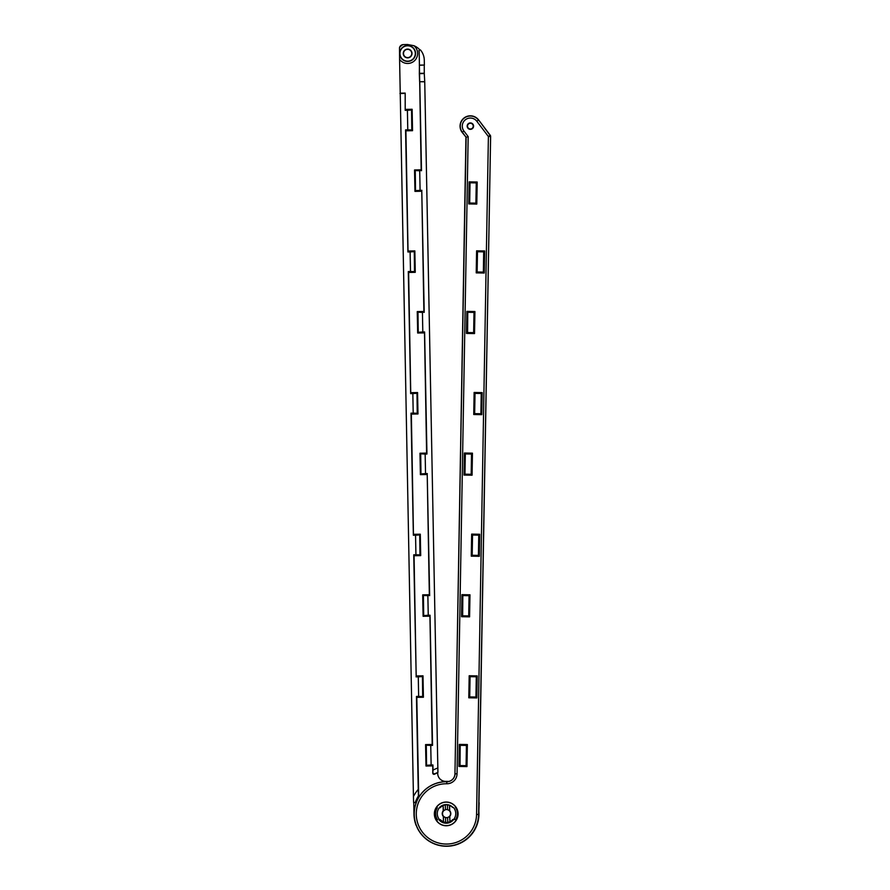 <?xml version="1.0" encoding="UTF-8"?>
<svg xmlns="http://www.w3.org/2000/svg" width="890" height="890" viewBox="0 0 890 890"><rect width="100%" height="100%" fill="white"/><g stroke="black" fill="none" stroke-linecap="round" stroke-linejoin="round"><path stroke-width="1.33" d="M469.13 181.883L470.02 182.795L476.261 182.906L475.905 203.143L469.697 203.031L470.02 182.773L477.185 182.016L469.13 181.883L468.752 203.921L476.795 204.066L477.185 182.016M465.937 137.349L454.957 773.777L466.138 137.282L462.155 132.365A10.313 10.313 0 0 1 464.146 117.914A10.313 10.313 0 0 1 478.586 119.905L490.012 135.302L488.399 136.526L476.818 121.251A8.088 8.088 0 0 0 465.481 119.683A8.088 8.088 0 0 0 463.924 131.019L468.173 136.615L466.138 137.282L462.311 132.243A10.113 10.113 0 0 1 464.257 118.081A10.113 10.113 0 0 1 478.431 120.028L476.818 121.251M478.942 803.192L490.624 136.493A2.025 2.025 161.9 0 0 490.212 135.236L478.586 119.905M452.899 807.419A9.312 9.312 0 0 0 439.293 807.675M439.037 819.823A9.312 9.312 0 0 0 453.622 819.545M476.862 182.339L476.484 203.743L469.842 203.621L469.664 203.042L468.752 203.921M474.593 311.834L474.225 333.238L467.584 333.127L467.762 312.279L474.915 311.522L466.872 311.378L466.482 333.427L474.537 333.572L474.915 311.522M483.348 272.095L477.129 271.984L477.485 251.748L483.704 251.859L483.37 272.118L476.539 272.562L476.907 251.158L483.726 251.837M481.79 414.662L480.9 413.739L474.659 413.628L475.015 393.391L481.223 393.502L480.9 413.761L474.07 414.206L474.437 392.801L481.078 392.913L481.256 393.502L482.18 392.612L474.125 392.468L473.747 414.518L481.79 414.662L482.18 392.612M479.321 556.295L479.699 534.256L471.656 534.111L471.266 556.161L479.321 556.295L478.431 555.382L478.23 555.961L471.589 555.85L471.967 534.434L478.776 535.124M476.851 697.938L475.961 697.026L475.761 697.604L469.119 697.493L469.497 676.077L476.128 676.2L476.317 676.789L477.229 675.899L469.186 675.755L468.796 697.805L476.851 697.938L477.229 675.899M465.292 453.922L471.522 454.056L471.177 474.292L464.958 474.181L465.314 453.945L472.445 453.166L464.402 453.021L464.013 475.071L472.067 475.204L472.445 453.166M472.123 453.477L471.756 474.882L465.114 474.771L464.936 474.181L464.013 475.071M469.653 595.121L469.275 616.525L462.644 616.414L462.822 595.566L469.976 594.809L461.921 594.665L461.543 616.714L469.586 616.848L469.976 594.809M467.039 744.863L466.66 766.268L460.03 766.145L460.208 745.297L467.361 744.541L459.318 744.407L458.928 766.446L466.972 766.59L467.361 744.541M446.424 802.046A11.859 11.859 0 0 1 456.381 820.013A11.859 11.859 0 0 1 435.844 819.645A11.859 11.859 0 0 1 446.424 802.046M484.26 273.019L484.649 250.969L476.595 250.835L476.217 272.874L484.26 273.019L483.381 272.095M470.421 122.931A3.193 3.193 0 0 1 473.113 127.782A3.193 3.193 0 0 1 467.573 127.682A3.193 3.193 0 0 1 470.421 122.931M490.624 136.493L478.586 814.461A32.174 32.174 0 0 1 445.912 846.067A32.174 32.174 0 0 1 414.251 813.449A32.174 32.174 0 0 1 446.825 781.731L446.825 781.665A32.24 32.24 0 0 0 435.889 844.376A32.24 32.24 0 0 0 474.826 829.157L476.284 826.298A32.329 32.329 0 0 0 478.753 814.472L479.132 802.713M446.825 781.665A8.032 8.032 0 0 0 454.957 773.777M460.23 745.331L466.438 745.431L466.093 765.667L459.874 765.556L458.928 766.446M462.845 595.588L469.052 595.699L468.707 615.936L462.489 615.824L461.543 616.714M467.784 312.301L474.003 312.412L473.647 332.649L467.406 332.56M476.284 676.789L475.95 697.048L469.72 696.915L470.076 676.678L476.306 676.767M478.397 555.382L472.19 555.271L472.546 535.035L478.753 535.146L478.431 555.404M460.197 745.319L459.318 744.407M462.811 595.588L461.921 594.665M465.281 453.945L464.402 453.021M467.406 332.537L466.482 333.427M467.762 312.301L466.872 311.378M478.787 535.146L479.699 534.256M483.726 251.859L484.649 250.969M470.32 128.983A2.848 2.848 0 0 0 473.224 126.18A2.848 2.848 0 0 0 470.421 123.276A2.848 2.848 0 0 0 467.517 126.08A2.848 2.848 0 0 0 470.32 128.983M446.424 802.168A11.737 11.737 0 0 1 456.281 819.946A11.737 11.737 0 0 1 435.955 819.59A11.737 11.737 0 0 1 446.424 802.168M439.204 820.024L440.272 820.002A8.933 8.933 0 0 0 452.999 819.757L453.466 819.746M439.482 807.475L440.038 807.464A8.933 8.933 0 0 1 449.606 805.227M419.835 49.851A16.198 16.187 -46.1 0 0 413.917 45.702A10.001 10.001 0 0 1 414.551 60.698A10.001 10.001 0 0 1 399.599 59.419L399.51 47.648A10.001 10.001 0 0 1 402.992 44.622A4.05 4.05 43.9 0 0 399.51 47.648M413.438 796.517A37.235 37.235 0 0 1 418.244 789.385L418.434 795.916A33.186 33.186 0 0 0 415.196 802.647L413.594 802.469L413.438 796.517L399.599 59.419M400.244 93.183L405.184 93.094L405.206 110.338L405.184 93.094M405.495 109.403L412.137 109.27L412.537 130.697L405.907 130.819L405.573 129.895L407.776 129.851L407.397 110.293L405.206 110.338M408.221 251.036L414.851 250.913L415.263 272.329L408.621 272.462L408.421 271.873L414.662 271.75L414.273 251.514L408.032 251.636L405.907 130.819M410.935 392.679L417.566 392.546L417.977 413.972L411.347 414.095L411.136 413.505L417.377 413.394L416.987 393.157L410.746 393.269L408.621 272.462M413.65 534.312L420.291 534.189L420.703 555.605L414.061 555.738L413.861 555.149L420.091 555.026L419.713 534.79L413.472 534.912L411.347 414.095M416.375 675.955L423.006 675.822L423.418 697.248L416.787 697.371L416.576 696.781L422.817 696.67L422.427 676.433L416.186 676.556L414.061 555.738M418.712 797.429L416.787 697.371M417.855 828.846L416.943 826.966M424.741 81.791L419.624 81.724L419.335 73.636L424.274 73.536L424.741 81.791L437.925 772.386A44.333 44.333 0 0 0 434.454 773.977L434.565 774.189A44.088 44.088 0 0 1 437.691 772.743L437.702 773.499A8.032 8.032 0 0 0 445.901 781.387A32.441 32.441 0 0 1 448.76 781.453M478.82 810.768A32.441 32.441 0 0 1 417.11 827.5M434.565 774.189A1.246 1.246 0 0 1 432.751 773.098L433.007 770.084A48.449 48.449 0 0 1 437.913 767.97M432.618 765.89L425.987 766.023L425.576 744.596L432.206 744.474L432.418 745.064L426.176 745.175L426.566 765.411L432.807 765.289L432.751 773.098M429.748 616.158L423.106 616.292L422.694 594.865L429.336 594.743L429.536 595.332L423.306 595.443L423.696 615.68L429.926 615.557L432.206 744.474M427.022 474.526L420.392 474.648L419.98 453.233L426.61 453.099L426.822 453.689L420.581 453.811L420.97 474.047L427.211 473.925L429.336 594.743M424.308 332.882L417.666 333.016L417.254 311.589L423.896 311.467L424.107 312.056L417.866 312.168L418.255 332.404L424.486 332.281L426.61 453.099M421.582 191.25L414.951 191.372L414.54 169.957L421.17 169.823L421.382 170.413L415.141 170.535L415.53 190.772L421.771 190.649L423.896 311.467M419.157 50.663L419.435 65.126L424.374 65.037L424.285 60.108A16.198 16.187 -46.1 0 0 420.592 50.129A0.812 0.812 -46.1 0 0 419.157 50.663L421.17 169.823M418.89 50.941A0.812 0.812 -46.1 0 1 419.112 50.363L419.39 50.085M407.72 57.861A4.383 4.383 0 0 0 411.38 51.22A4.383 4.383 0 0 0 403.793 51.364A4.383 4.383 0 0 0 407.72 57.861M407.709 57.605A4.127 4.127 0 0 1 404.016 51.487A4.127 4.127 0 0 1 411.169 51.342A4.127 4.127 0 0 1 407.709 57.605M440.272 820.002L440.383 819.735A8.666 8.666 0 0 0 443.443 821.715L443.498 816.419L445.545 817.587A4.094 4.094 0 0 0 447.637 817.543L449.806 816.364L449.906 821.581A8.666 8.666 0 0 0 452.877 819.49L452.999 819.757M449.639 816.308L449.906 821.581M449.75 821.826L447.737 822.393L447.637 817.543M445.545 817.587L445.645 822.427A8.867 8.867 0 0 0 447.737 822.393M445.645 822.427L443.609 821.948M443.443 821.715L443.342 816.486A4.283 4.283 0 0 1 443.231 810.857L443.131 805.639A8.666 8.666 0 0 0 440.149 807.731L439.382 807.742A9.234 9.234 0 0 0 439.604 819.746L440.383 819.735M452.877 819.49L453.655 819.479A9.234 9.234 0 0 0 453.422 807.475L452.754 807.219M449.806 816.364A4.283 4.283 0 0 0 449.695 810.734L449.595 805.517A8.666 8.666 0 0 1 452.654 807.486M402.992 44.622L407.531 44.5L413.917 45.702M416.097 825.341A32.541 32.541 0 0 1 413.995 814.439L413.772 802.936M416.186 676.556L413.739 554.804L415.93 554.77L415.552 535.213L413.361 535.257L411.013 413.171L413.205 413.127L412.838 393.569L410.646 393.614L408.299 271.528L410.49 271.495L410.112 251.937L407.92 251.981L405.573 129.895M429.536 595.332L427.868 595.699L428.246 615.257L430.037 615.224L432.54 745.397L430.749 745.431L431.127 764.988L432.907 764.955L433.007 770.084M427.211 473.925L429.659 595.666M424.107 312.056L422.439 312.423L422.806 331.981L424.597 331.948L426.944 454.022L425.153 454.067L425.531 473.614L427.311 473.58M421.771 190.649L424.219 312.39M421.382 170.413L419.713 170.78L420.091 190.338L421.882 190.304M419.791 81.891L421.504 170.746M419.335 73.636L419.435 65.126M418.244 789.385L416.453 696.447L418.645 696.403L418.278 676.845L416.086 676.89M418.611 797.596L418.434 795.916M399.933 93.506L404.883 93.406M419.312 65.259L424.374 65.037M424.252 65.17L424.274 73.258L419.324 73.358M449.695 810.734L447.492 809.633A4.094 4.094 0 0 0 445.389 809.678L443.398 810.912L443.131 805.639M443.287 805.394L445.3 804.827L445.389 809.678M447.492 809.633L447.392 804.794A8.867 8.867 0 0 0 445.3 804.827M447.392 804.794L449.428 805.272L449.539 810.801M446.591 817.654A4.05 4.05 0 0 0 450.518 813.015A4.05 4.05 0 0 0 445.412 809.722A4.05 4.05 0 0 0 446.591 817.654M434.454 773.977L433.018 773.098M419.713 534.79L419.958 554.893L415.93 554.77M415.552 535.213L419.579 534.923M414.273 251.514L414.518 271.617L410.49 271.495M410.112 251.937L414.139 251.648M426.176 745.175L430.749 745.431M426.566 765.411L426.288 745.286M431.127 764.988L426.677 765.3M420.581 453.811L425.153 454.067M420.97 474.047L420.692 453.922M425.531 473.614L421.081 473.936M415.141 170.535L419.713 170.78M415.53 190.772L415.252 170.646M420.091 190.338L415.641 190.66M417.866 312.168L422.439 312.423M418.255 332.404L417.977 312.279M422.806 331.981L418.356 332.293M423.306 595.443L427.868 595.699M423.696 615.68L423.418 595.555M428.246 615.257L423.796 615.569M405.695 130.229L411.936 130.107L411.547 109.882L411.803 129.984L407.776 129.851M407.397 110.293L411.425 110.015M411.547 109.882L405.306 109.993M416.987 393.157L417.243 413.26L413.205 413.127M412.838 393.569L416.854 393.291M422.427 676.433L422.683 696.536L418.645 696.403M418.278 676.845L422.294 676.567M407.776 61.176A7.699 7.699 0 0 0 414.228 49.506A7.699 7.699 0 0 0 400.889 49.762A7.699 7.699 0 0 0 407.776 61.176M407.475 45.546A7.943 7.943 0 0 0 399.699 53.634A7.943 7.943 0 0 0 407.787 61.421A7.943 7.943 0 0 0 415.574 53.322A7.943 7.943 0 0 0 407.475 45.546M453.422 807.475L452.676 807.419M455.469 807.408A10.891 10.891 0 0 1 455.691 819.468L455.724 819.501A10.925 10.925 0 0 0 455.491 807.364M455.691 819.468L453.655 819.479M452.91 819.557L455.724 819.501M440.127 807.664L439.382 807.742M439.604 819.746L440.35 819.801M437.569 819.812A10.891 10.891 0 0 1 437.335 807.753A10.925 10.925 0 0 0 437.546 819.857M468.173 136.615L457.048 773.81A10.124 10.124 0 0 1 446.802 783.756A30.149 30.149 0 0 0 416.275 813.482A30.149 30.149 0 0 0 445.946 844.043A30.149 30.149 0 0 0 476.562 814.428L488.399 136.526L490.423 136.559A2.025 2.025 71.9 0 0 490.012 135.302L490.212 135.236M476.562 814.428L478.753 814.472M446.802 783.756L446.825 781.731A8.099 8.099 0 0 0 455.024 773.777L457.048 773.81M462.155 132.365L463.924 131.019M424.563 81.635L419.624 81.724"/></g></svg>
